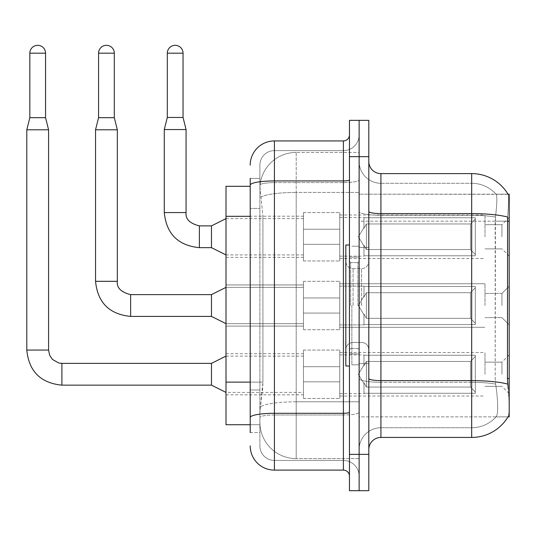 <?xml version="1.0" encoding="UTF-8"?>
<svg xmlns="http://www.w3.org/2000/svg" width="536" height="536" viewBox="0 0 536 536"><rect width="100%" height="100%" fill="white"/><g stroke="black" fill="none" stroke-linecap="round" stroke-linejoin="round"><path stroke-width="0.4" stroke-dasharray="2.68 2.01" d="M509.2 236.778L509.2 256.141L509.2 236.778M501.937 236.778L501.937 224.671L501.937 236.778M509.2 305.52L509.2 286.15L509.2 305.52M501.937 305.52L501.937 293.413L501.937 305.52M509.2 374.262L509.2 354.892L509.2 374.262M501.937 374.262L501.937 362.155L501.937 374.262M303.463 236.778L303.463 212.571L303.463 236.778M226.004 236.778L226.004 216.202L226.004 236.778M303.463 305.52L303.463 281.313L303.463 305.52M226.004 305.52L226.004 284.944L226.004 305.52M303.463 374.262L303.463 350.055L303.463 374.262M226.004 374.262L226.004 353.686L226.004 374.262M339.764 236.778L339.764 212.571L339.764 236.778M339.764 305.52L339.764 281.313L339.764 305.52M339.764 374.262L339.764 350.055L339.764 374.262M484.993 236.778L484.993 214.99L484.993 236.778M484.993 305.52L484.993 283.732L484.993 305.52M484.993 374.262L484.993 352.474L484.993 374.262M250.212 382.114L262.921 382.114L262.687 388.419L260.04 410.201L262.921 382.114L262.921 216.31L262.921 382.114L226.004 382.114L226.004 424.726L259.973 424.726L259.893 422.308A36.307 36.307 0 0 0 296.2 458.615L359.133 458.615L359.133 401.799L359.133 458.615L296.2 458.615L296.2 401.799L296.2 458.615A36.307 36.307 0 0 1 259.893 422.308L259.893 414.918L259.973 424.726L250.212 424.726M260.04 410.201L259.893 414.918L260.04 410.201M508.101 194.327A42.357 42.357 0 0 0 508.007 194.173L496.041 194.173L508.007 194.173A42.357 42.357 0 0 1 508.101 194.327C508.825 196.297 508.664 203.874 507.619 217.067C508.664 203.901 508.825 196.323 508.101 194.327L359.133 194.173L509.2 194.173L509.2 416.861L359.133 416.861L359.133 378.51L359.133 416.861L508.007 416.861L496.041 416.861L496.356 416.499L496.041 416.861L508.007 416.861A42.357 42.357 0 0 0 508.222 416.499L508.007 416.861M509.2 221.18L359.133 221.18L359.133 378.51L359.133 194.173L359.133 221.18L507.445 221.18L507.445 378.51L508.222 389.022C509.441 404.164 509.441 413.323 508.222 416.499C509.441 413.343 509.441 404.184 508.222 389.022M359.133 152.425L359.133 401.799L359.133 152.425L296.2 152.425L359.133 152.425M259.94 186.809L262.921 216.31L259.94 186.809A36.307 36.307 0 0 1 296.2 152.425A36.307 36.307 0 0 0 259.94 186.809A36.307 36.307 0 0 1 296.2 152.425L296.2 192.424L359.133 192.424L296.2 192.424L296.2 152.425M250.212 186.307L226.004 186.307L226.004 382.114M368.815 305.52L368.815 247.424L368.815 305.52M359.133 305.52L359.133 364.822L359.133 305.52M351.871 305.52L351.871 364.822L351.871 305.52M380.915 173.604L471.68 173.604L471.68 427.748A32.676 32.676 0 0 0 496.356 416.499C498.138 413.336 498.138 404.184 496.356 389.022L495.646 384.118L496.356 389.022C498.138 404.164 498.138 413.323 496.356 416.499A32.676 32.676 0 0 1 471.68 427.748L380.915 427.748L380.915 173.604A12.1 12.1 0 0 1 368.815 161.497L368.815 211.506L368.815 161.497M359.133 389.022L359.133 211.506L359.133 389.022M368.815 449.537L368.815 211.506L368.815 449.537A12.1 12.1 0 0 1 380.915 437.436L380.915 389.022L380.915 427.748L471.68 427.748L471.68 183.285A32.676 32.676 0 0 1 496.175 194.327A32.676 32.676 0 0 0 471.68 183.285L380.915 183.285A21.782 21.782 0 0 1 359.133 161.497L359.133 211.506L359.133 161.497A21.782 21.782 0 0 0 380.915 183.285L380.915 382.295A21.782 3.786 0 0 1 359.133 378.517A21.782 3.786 0 0 0 380.915 382.295L380.915 183.285A21.782 21.782 0 0 1 359.133 161.497M359.133 156.659L359.133 120.352L368.815 120.352L368.815 156.659L359.133 156.659L359.133 120.352L349.452 120.352L349.452 156.659L359.133 156.659L359.133 454.374L359.133 156.659M349.452 156.659L349.452 490.681L359.133 490.681L359.133 454.374L359.133 490.681L368.815 490.681L368.815 156.659M368.815 211.506A12.1 2.104 0 0 0 380.915 213.603L471.68 213.603A42.357 7.357 180 0 1 507.619 217.067L507.445 221.18L495.19 221.18L495.452 217.067C497.013 203.915 497.254 196.337 496.175 194.327C497.254 196.31 497.013 203.888 495.452 217.067L495.19 378.51L495.19 221.18L507.445 221.18M495.646 384.118L495.19 378.51L495.646 384.118A32.676 5.675 180 0 0 471.68 382.295A32.676 5.675 180 0 1 495.646 384.118M380.915 183.285L471.68 183.285A32.676 32.676 0 0 1 496.175 194.327A32.676 32.676 0 0 0 471.68 183.285L471.68 215.284A32.676 5.675 180 0 1 495.452 217.067A32.676 5.675 180 0 0 471.68 215.284L471.68 437.436L380.915 437.436M359.133 449.537A21.782 21.782 0 0 1 380.915 427.748A21.782 21.782 0 0 0 359.133 449.537A21.782 21.782 0 0 1 380.915 427.748M250.212 432.592L259.893 432.592L259.893 178.441L259.893 432.592L250.212 432.592L250.212 389.98L250.212 417.497A24.207 4.201 180 0 1 274.412 413.296L343.395 413.296L343.395 470.112A6.05 6.05 0 0 1 349.452 476.162L349.452 134.871L349.452 476.162M250.212 445.905A24.207 24.207 0 0 0 274.412 470.112L274.412 460.431A14.526 14.526 0 0 1 259.893 445.905L259.893 185.134L259.893 445.905A14.526 14.526 0 0 0 274.412 460.431L343.395 460.431L343.395 421.698L343.395 460.431L274.412 460.431L274.412 414.978L343.395 414.978L343.395 421.698L343.395 414.978A15.732 2.734 0 0 0 359.133 412.244L359.133 179.875L359.133 412.244A15.732 2.734 0 0 1 343.395 414.978L343.395 182.609L343.395 414.978L274.412 414.978L274.412 150.609L343.395 150.609A15.732 15.732 0 0 0 359.133 134.871L359.133 179.875L359.133 134.871A15.732 15.732 0 0 1 343.395 150.609L343.395 182.609L343.395 150.609A15.732 15.732 0 0 0 359.133 134.871M349.452 305.52L349.452 245.006L349.452 305.52M259.893 165.128A14.526 14.526 0 0 1 274.412 150.609A14.526 14.526 0 0 0 259.893 165.128L259.893 185.134L259.893 165.128A14.526 14.526 0 0 1 274.412 150.609L274.412 140.928A24.207 24.207 0 0 0 250.212 165.128A24.207 24.207 0 0 1 274.412 140.928L343.395 140.928A6.05 6.05 0 0 0 349.452 134.871A6.05 6.05 0 0 1 343.395 140.928L343.395 413.296A6.05 1.052 -0 0 0 349.452 412.244M274.412 470.112L343.395 470.112M250.212 208.444L250.212 389.98L250.212 185.134L250.212 208.444L259.893 208.444L250.212 208.444M250.212 178.441L259.893 178.441L250.212 178.441L250.212 417.497M274.412 150.609L343.395 150.609M359.133 476.162A15.732 15.732 0 0 0 343.395 460.431A15.732 15.732 0 0 1 359.133 476.162A15.732 15.732 0 0 0 343.395 460.431M45.56 117.686L45.56 53.185L45.56 117.686L45.56 53.185L45.56 117.686L45.56 53.185L45.56 117.686L45.56 53.185L45.56 117.686L45.56 53.185L45.56 117.686L45.56 53.185L45.56 117.686L45.56 53.185L45.56 117.686L45.56 53.185L29.828 53.185L45.56 53.185A7.866 7.866 0 0 0 37.694 45.319A7.866 7.866 0 0 0 29.828 53.185A7.866 7.866 0 0 1 37.694 45.319A7.866 7.866 0 0 1 45.56 53.185A7.866 7.866 0 0 0 37.694 45.319A7.866 7.866 0 0 0 29.828 53.185A7.866 7.866 0 0 1 37.694 45.319A7.866 7.866 0 0 1 45.56 53.185A7.866 7.866 0 0 0 37.694 45.319A7.866 7.866 0 0 0 29.828 53.185A7.866 7.866 0 0 1 37.694 45.319A7.866 7.866 0 0 1 45.56 53.185A7.866 7.866 0 0 0 37.694 45.319A7.866 7.866 0 0 0 29.828 53.185A7.866 7.866 0 0 1 37.694 45.319A7.866 7.866 0 0 1 45.56 53.185A7.866 7.866 0 0 0 37.694 45.319A7.866 7.866 0 0 0 29.828 53.185A7.866 7.866 0 0 1 37.694 45.319A7.866 7.866 0 0 1 45.56 53.185A7.866 7.866 0 0 0 37.694 45.319A7.866 7.866 0 0 0 29.828 53.185A7.866 7.866 0 0 1 37.694 45.319A7.866 7.866 0 0 1 45.56 53.185A7.866 7.866 0 0 0 37.694 45.319A7.866 7.866 0 0 0 29.828 53.185A7.866 7.866 0 0 1 37.694 45.319A7.866 7.866 0 0 1 45.56 53.185A7.866 7.866 0 0 0 37.694 45.319A7.866 7.866 0 0 0 29.828 53.185A7.866 7.866 0 0 1 37.694 45.319A7.866 7.866 0 0 1 45.56 53.185L45.56 117.686L29.828 117.686L45.56 117.686L29.828 117.686L45.56 117.686L29.828 117.686L45.56 117.686L29.828 117.686L45.56 117.686L29.828 117.686L45.56 117.686L29.828 117.686L45.56 117.686L29.828 117.686L45.56 117.686L29.828 117.686L45.56 117.686L29.828 117.686L45.56 117.686L29.828 117.686L45.56 117.686L29.828 117.686L45.56 117.686L29.828 117.686L45.56 117.686L29.828 117.686L45.56 117.686L29.828 117.686L45.56 117.686L29.828 117.686L45.56 117.686L29.828 117.686L37.694 117.686L29.828 117.686L26.8 129.792L48.582 129.792L26.8 129.792L48.582 129.792L26.8 129.792L48.582 129.792L26.8 129.792L48.582 129.792L26.8 129.792L48.582 129.792L26.8 129.792L48.582 129.792L26.8 129.792L48.582 129.792L26.8 129.792L48.582 129.792L26.8 129.792L48.582 129.792L26.8 129.792L48.582 129.792L26.8 129.792L48.582 129.792L26.8 129.792L48.582 129.792L26.8 129.792L48.582 129.792L26.8 129.792L48.582 129.792L26.8 129.792L48.582 129.792L26.8 129.792L48.582 129.792L26.8 129.792L26.8 350.055L26.8 129.792L26.8 350.055L26.8 129.792L26.8 350.055L26.8 129.792L26.8 350.055L26.8 129.792L26.8 350.055L26.8 129.792L26.8 350.055L26.8 129.792L26.8 350.055L26.8 129.792L26.8 350.055L26.8 129.792L48.582 129.792L48.582 350.055L48.582 129.792L48.582 350.055L48.582 129.792L48.582 350.055L48.582 129.792L48.582 350.055L48.582 129.792L48.582 350.055L48.582 129.792L48.582 350.055L48.582 129.792L48.582 350.055L48.582 129.792L48.582 350.055L48.582 129.792L45.56 117.686L48.582 129.792M475.311 374.262L475.311 393.277L363.971 393.277L475.311 393.277L475.311 392.044L470.474 387.066L470.474 374.262L470.474 387.066L475.311 392.044L475.311 393.277L363.971 393.277L363.971 393.625L363.971 382.805L366.39 387.066L470.474 387.066L366.39 387.066L366.39 361.452L363.971 365.713L366.39 361.452L470.474 361.452L366.39 361.452L363.971 365.713L363.971 355.241L475.311 355.241L475.311 393.277L475.311 356.474L470.474 361.452L475.311 356.474L475.311 392.044L470.474 387.066L470.474 361.452L470.474 387.066L475.311 392.044L475.311 393.277L363.971 393.277L475.311 393.277L475.311 356.474L470.474 361.452L366.39 361.452L470.474 361.452L475.311 356.474L475.311 393.277L363.971 393.277L363.971 393.625L363.971 382.805L363.971 393.277L475.311 393.277L475.311 392.044L470.474 387.066L366.39 387.066L363.971 382.805L363.971 383.542L363.971 382.805L366.39 387.066L366.39 361.452L363.971 365.713L366.39 361.452L470.474 361.452L470.474 374.262L470.474 361.452L366.39 361.452L363.971 365.713L363.971 354.892L363.971 365.713L366.39 361.452L470.474 361.452L475.311 356.474L470.474 361.452L470.474 387.066L470.474 361.452L366.39 361.452L363.971 365.713L363.971 355.241L475.311 355.241L475.311 393.277L363.971 393.277L363.971 393.625L363.971 382.805L363.971 393.277L475.311 393.277L475.311 392.044L475.311 393.277L363.971 393.277L363.971 393.625L363.971 382.805L363.971 383.542L363.971 382.805L366.39 387.066L470.474 387.066L475.311 392.044L475.311 356.474L470.474 361.452L475.311 356.474L475.311 392.044L470.474 387.066L366.39 387.066L366.39 361.452L470.474 361.452L470.474 387.066L470.474 361.452L366.39 361.452L363.971 365.713L366.39 361.452L470.474 361.452L475.311 356.474L470.474 361.452L470.474 387.066L475.311 392.044L475.311 393.277L475.311 356.474L475.311 393.277L363.971 393.277L475.311 393.277L475.311 392.044L470.474 387.066L366.39 387.066L363.971 382.805L363.971 393.625L363.971 382.805L363.971 383.542L363.971 382.805L366.39 387.066L366.39 361.452L363.971 365.713L363.971 354.892L363.971 365.713L366.39 361.452L470.474 361.452L366.39 361.452L363.971 365.713L363.971 355.241L475.311 355.241L475.311 393.277L363.971 393.277L475.311 393.277L475.311 392.044L475.311 393.277L363.971 393.277L363.971 393.625L363.971 382.805L363.971 393.277L475.311 393.277L475.311 356.474L470.474 361.452L475.311 356.474L475.311 392.044L470.474 387.066L470.474 361.452L470.474 387.066L475.311 392.044L475.311 393.277L363.971 393.277L363.971 393.625L363.971 382.805L363.971 383.542L363.971 382.805L366.39 387.066L470.474 387.066L366.39 387.066L366.39 361.452L470.474 361.452L366.39 361.452L363.971 365.713L366.39 361.452L470.474 361.452L475.311 356.474L470.474 361.452L470.474 374.262L470.474 361.452L366.39 361.452L363.971 365.713L363.971 354.892L363.971 365.713L366.39 361.452L470.474 361.452L475.311 356.474L475.311 393.277L475.311 356.474L470.474 361.452L470.474 387.066L470.474 361.452L366.39 361.452L363.971 365.713L363.971 355.241L475.311 355.241L363.971 355.241L363.971 354.892L363.971 365.713L366.39 361.452L470.474 361.452L475.311 356.474L475.311 393.277L363.971 393.277L475.311 393.277L475.311 392.044L470.474 387.066L475.311 392.044L475.311 393.277L363.971 393.277L363.971 393.625L363.971 382.805L363.971 393.277L475.311 393.277L475.311 356.474L470.474 361.452L470.474 387.066L366.39 387.066L363.971 382.805L363.971 383.542L363.971 382.805L366.39 387.066L366.39 361.452L363.971 365.713L363.971 355.241L475.311 355.241L475.311 392.044L470.474 387.066L470.474 361.452L366.39 361.452L470.474 361.452L475.311 356.474L470.474 361.452L470.474 387.066L475.311 392.044L475.311 393.277L363.971 393.277L363.971 393.625L363.971 382.805L363.971 393.277L475.311 393.277L475.311 356.474L475.311 393.277L363.971 393.277L363.971 393.625L363.971 382.805L363.971 383.542L363.971 382.805L366.39 387.066L470.474 387.066L366.39 387.066L366.39 361.452L363.971 365.713L366.39 361.452L470.474 361.452L366.39 361.452L363.971 365.713L363.971 354.892L363.971 365.713L366.39 361.452L470.474 361.452L475.311 356.474L470.474 361.452L470.474 374.262L470.474 361.452L366.39 361.452L363.971 365.713L363.971 355.241L475.311 355.241L475.311 393.277L475.311 392.044L470.474 387.066L470.474 374.262L470.474 387.066L475.311 392.044L475.311 393.277L363.971 393.277L475.311 393.277L475.311 356.474L475.311 392.044L470.474 387.066L366.39 387.066L363.971 382.805L363.971 393.625L363.971 382.805L363.971 383.542L363.971 382.805L366.39 387.066L366.39 361.452L470.474 361.452L475.311 356.474L470.474 361.452L470.474 374.262L470.474 361.452L366.39 361.452L363.971 365.713L366.39 361.452L470.474 361.452L475.311 356.474L475.311 393.277L363.971 393.277L475.311 393.277L475.311 392.044L475.311 393.277L363.971 393.277L363.971 393.625L363.971 382.805L363.971 393.277L475.311 393.277L475.311 356.474L470.474 361.452L470.474 387.066L470.474 361.452L366.39 361.452L363.971 365.713L363.971 354.892L363.971 365.713L366.39 361.452L470.474 361.452L475.311 356.474L475.311 393.277L475.311 374.262L475.311 392.044L470.474 387.066L475.311 392.044L475.311 393.277L475.311 356.474L470.474 361.452L470.474 387.066L366.39 387.066L470.474 387.066L470.474 361.452L366.39 361.452L366.39 374.262L366.39 361.452L366.39 374.262L366.39 361.452L366.39 374.262L366.39 361.452L366.39 374.262L366.39 361.452L366.39 374.262L366.39 361.452L366.39 374.262L366.39 361.452L366.39 374.262L366.39 361.452L366.39 374.262L366.39 361.452L366.39 374.262L366.39 361.452L363.971 365.713L363.971 355.241L475.311 355.241L475.311 393.277L475.311 374.262L475.311 392.044L470.474 387.066L475.311 392.044L475.311 393.277L475.311 356.474L470.474 361.452L475.311 356.474L475.311 393.277L475.311 374.262L475.311 392.044L470.474 387.066L366.39 387.066L366.39 361.452L363.971 365.713L363.971 354.892L363.971 365.713L363.971 355.241L475.311 355.241L475.311 393.277L475.311 356.474L470.474 361.452L470.474 387.066L470.474 361.452L366.39 361.452L366.39 374.262L366.39 361.452L363.971 365.713L363.971 354.892L363.971 365.713L366.39 361.452L366.39 374.262L366.39 361.452L366.39 374.262L366.39 361.452L363.971 365.713L363.971 355.241L475.311 355.241L363.971 355.241L363.971 354.892L363.971 365.713L363.971 355.241L475.311 355.241L475.311 393.277L475.311 374.262L475.311 392.044L470.474 387.066L475.311 392.044L475.311 393.277L475.311 374.262L475.311 393.277L363.971 393.277L363.971 393.625L363.971 382.805L363.971 383.542L363.971 382.805L366.39 387.066L363.971 382.805L363.971 393.625L363.971 382.805L363.971 383.542L363.971 382.805L366.39 387.066L366.39 361.452L470.474 361.452L475.311 356.474L470.474 361.452L470.474 387.066L366.39 387.066L470.474 387.066L470.474 361.452L475.311 356.474L475.311 392.044L475.311 355.241L475.311 393.277L363.971 393.277L363.971 393.625L363.971 382.805L363.971 393.277L475.311 393.277L475.311 374.262L475.311 392.044L470.474 387.066L475.311 392.044L475.311 393.277L475.311 355.241L475.311 392.044L470.474 387.066L366.39 387.066L366.39 374.262L366.39 387.066L363.971 382.805L363.971 383.542L363.971 382.805L366.39 387.066L470.474 387.066L470.474 374.262L470.474 387.066L475.311 392.044L475.311 355.241L363.971 355.241L363.971 354.892L363.971 365.713L363.971 355.241L475.311 355.241L475.311 393.277L363.971 393.277L363.971 393.625L363.971 382.805L363.971 393.625L363.971 382.805L363.971 383.542L363.971 382.805L366.39 387.066L366.39 374.262L366.39 387.066L363.971 382.805L363.971 393.277L363.971 382.805L363.971 383.542L363.971 382.805L366.39 387.066L470.474 387.066L366.39 387.066L366.39 374.262L366.39 387.066L363.971 382.805L363.971 383.542L363.971 382.805L366.39 387.066L470.474 387.066L470.474 361.452L470.474 387.066L475.311 392.044L470.474 387.066L366.39 387.066L366.39 374.262L366.39 387.066L363.971 382.805L363.971 393.277L363.971 382.805L363.971 383.542L363.971 382.805L366.39 387.066L470.474 387.066L470.474 361.452L470.474 387.066L475.311 392.044L475.311 355.241L475.311 374.262L475.311 355.241L363.971 355.241L363.971 354.892L363.971 355.241L475.311 355.241L475.311 374.262L475.311 355.241L363.971 355.241L363.971 365.713L363.971 355.241L475.311 355.241L475.311 374.262L475.311 355.241L363.971 355.241L363.971 354.892L363.971 355.241L475.311 355.241L475.311 374.262L475.311 355.241L363.971 355.241L363.971 365.713L363.971 355.241L475.311 355.241L475.311 374.262L475.311 355.241L363.971 355.241L363.971 354.892L363.971 355.241L475.311 355.241L475.311 374.262L475.311 355.241L363.971 355.241L363.971 365.713L363.971 355.241L475.311 355.241L475.311 374.262L475.311 355.241L363.971 355.241L363.971 354.892L363.971 355.241L475.311 355.241L475.311 374.262L475.311 355.241L475.311 374.262L475.311 355.241L363.971 355.241L475.311 355.241L475.311 374.262L475.311 355.241L475.311 374.262L475.311 355.241L363.971 355.241L475.311 355.241L475.311 374.262L475.311 355.241L475.311 374.262L475.311 355.241L363.971 355.241L475.311 355.241L475.311 374.262M26.8 350.055L48.582 350.055L26.8 350.055L48.582 350.055L26.8 350.055L48.582 350.055L26.8 350.055L48.582 350.055L26.8 350.055L48.582 350.055L26.8 350.055L48.582 350.055L26.8 350.055L48.582 350.055L26.8 350.055L48.582 350.055L26.8 350.055L48.582 350.055L26.8 350.055L48.582 350.055L26.8 350.055L48.582 350.055L26.8 350.055L48.582 350.055L26.8 350.055L48.582 350.055L26.8 350.055L48.582 350.055L26.8 350.055L48.582 350.055L26.8 350.055L48.582 350.055L49.64 355.247L52.481 359.468L58.779 362.999L61.895 363.368L61.895 385.15L61.895 363.368L61.895 385.15L61.895 363.368L61.895 385.15L61.895 363.368L61.895 385.15L61.895 363.368L61.895 385.15L61.895 363.368L61.895 385.15L61.895 363.368L61.895 385.15L61.895 363.368L61.895 385.15L61.895 363.368L61.895 385.15L61.895 363.368L61.895 385.15L61.895 363.368L61.895 385.15L61.895 363.368L61.895 385.15L61.895 363.368L61.895 385.15L61.895 363.368L61.895 385.15L61.895 363.368L61.895 385.15L61.895 363.368L61.895 385.15L61.895 363.368L211.479 363.368L226.004 356.105L211.479 363.368L211.479 385.15L211.479 363.368L211.479 385.15L211.479 363.368L211.479 385.15L211.479 363.368L211.479 385.15L211.479 363.368L211.479 385.15L211.479 363.368L211.479 385.15L211.479 363.368L211.479 385.15L211.479 363.368L211.479 385.15L211.479 363.368L211.479 385.15L211.479 363.368L211.479 385.15L211.479 363.368L211.479 385.15L211.479 363.368L211.479 385.15L211.479 363.368L211.479 385.15L211.479 363.368L211.479 385.15L211.479 363.368L211.479 385.15L211.479 363.368L211.479 385.15L211.479 363.368L211.479 385.15L226.004 392.412L303.463 392.412M45.56 53.185L29.828 53.185L29.828 117.686L26.8 129.792M339.764 381.82L339.764 350.055L339.764 398.462L339.764 381.82L303.463 381.82L339.764 381.82L339.764 366.698L303.463 366.698L303.463 350.055L303.463 366.698L339.764 366.698L339.764 398.462L339.764 381.82L303.463 381.82L303.463 398.462L303.463 381.82L339.764 381.82L339.764 366.698L303.463 366.698L303.463 398.462L303.463 381.82L339.764 381.82L339.764 398.462L339.764 381.82L303.463 381.82L303.463 398.462L303.463 381.82L339.764 381.82L339.764 350.055L339.764 398.462L339.764 381.82L303.463 381.82L303.463 398.462L303.463 381.82L339.764 381.82L339.764 366.698L303.463 366.698L303.463 398.462L303.463 381.82L339.764 381.82L339.764 398.462L339.764 381.82L303.463 381.82L303.463 398.462L303.463 381.82L339.764 381.82L339.764 350.055L339.764 398.462L339.764 381.82L303.463 381.82L303.463 398.462L303.463 381.82L339.764 381.82L339.764 366.698L303.463 366.698L303.463 350.055L303.463 366.698L339.764 366.698L339.764 398.462L339.764 381.82L303.463 381.82L303.463 398.462L303.463 381.82L339.764 381.82L339.764 366.698L303.463 366.698L303.463 398.462L303.463 381.82L339.764 381.82L339.764 398.462L339.764 381.82L303.463 381.82L303.463 398.462L303.463 381.82L339.764 381.82L339.764 350.055L339.764 398.462L339.764 381.82L303.463 381.82L303.463 398.462L303.463 381.82L339.764 381.82L339.764 366.698L303.463 366.698L303.463 398.462L303.463 381.82L339.764 381.82L339.764 398.462L339.764 381.82L303.463 381.82L303.463 398.462L303.463 381.82L339.764 381.82L339.764 350.055L339.764 398.462L339.764 381.82L303.463 381.82L303.463 398.462L303.463 381.82L339.764 381.82L339.764 366.698L303.463 366.698L303.463 350.055L303.463 366.698L339.764 366.698L339.764 398.462L339.764 381.82L303.463 381.82L303.463 398.462L303.463 381.82L339.764 381.82L339.764 366.698L303.463 366.698L303.463 398.462L303.463 381.82L339.764 381.82L339.764 398.462L339.764 381.82L303.463 381.82L303.463 398.462L303.463 350.055L303.463 366.698L339.764 366.698L339.764 350.055L339.764 381.82L339.764 366.698L303.463 366.698L303.463 350.055L303.463 366.698L339.764 366.698L339.764 350.055L339.764 398.462L339.764 381.82L303.463 381.82L303.463 350.055L303.463 366.698L339.764 366.698L303.463 366.698L303.463 381.82L303.463 350.055L303.463 366.698L339.764 366.698L339.764 350.055L339.764 381.82L339.764 366.698L303.463 366.698L303.463 350.055L303.463 366.698L339.764 366.698L339.764 350.055L339.764 398.462L339.764 381.82L303.463 381.82L303.463 350.055L303.463 366.698L339.764 366.698L303.463 366.698L303.463 381.82L303.463 350.055L303.463 366.698L339.764 366.698L339.764 350.055L339.764 381.82L339.764 366.698L303.463 366.698L303.463 350.055L303.463 366.698L339.764 366.698L339.764 350.055L339.764 398.462L339.764 381.82L303.463 381.82L303.463 350.055L303.463 366.698L339.764 366.698L303.463 366.698L303.463 381.82L303.463 350.055L303.463 366.698L339.764 366.698L339.764 350.055L339.764 381.82L339.764 366.698L303.463 366.698L303.463 350.055L303.463 366.698L339.764 366.698L339.764 350.055L339.764 398.462L339.764 381.82L303.463 381.82L303.463 350.055L303.463 366.698L339.764 366.698L303.463 366.698L303.463 381.82L303.463 350.055L303.463 366.698L339.764 366.698L339.764 350.055L339.764 381.82M114.302 53.185L114.302 117.686L114.302 53.185L114.302 117.686L114.302 53.185L114.302 117.686L114.302 53.185L114.302 117.686L114.302 53.185L114.302 117.686L114.302 53.185L114.302 117.686L114.302 53.185L114.302 117.686L114.302 53.185L98.564 53.185A7.866 7.866 0 0 1 106.436 45.319A7.866 7.866 0 0 1 114.302 53.185A7.866 7.866 0 0 0 106.436 45.319A7.866 7.866 0 0 0 98.564 53.185A7.866 7.866 0 0 1 106.436 45.319A7.866 7.866 0 0 1 114.302 53.185A7.866 7.866 0 0 0 106.436 45.319A7.866 7.866 0 0 0 98.564 53.185A7.866 7.866 0 0 1 106.436 45.319A7.866 7.866 0 0 1 114.302 53.185A7.866 7.866 0 0 0 106.436 45.319A7.866 7.866 0 0 0 98.564 53.185A7.866 7.866 0 0 1 106.436 45.319A7.866 7.866 0 0 1 114.302 53.185A7.866 7.866 0 0 0 106.436 45.319A7.866 7.866 0 0 0 98.564 53.185A7.866 7.866 0 0 1 106.436 45.319A7.866 7.866 0 0 1 114.302 53.185A7.866 7.866 0 0 0 106.436 45.319A7.866 7.866 0 0 0 98.564 53.185A7.866 7.866 0 0 1 106.436 45.319A7.866 7.866 0 0 1 114.302 53.185A7.866 7.866 0 0 0 106.436 45.319A7.866 7.866 0 0 0 98.564 53.185A7.866 7.866 0 0 1 106.436 45.319A7.866 7.866 0 0 1 114.302 53.185A7.866 7.866 0 0 0 106.436 45.319A7.866 7.866 0 0 0 98.564 53.185A7.866 7.866 0 0 1 106.436 45.319A7.866 7.866 0 0 1 114.302 53.185L114.302 117.686L98.564 117.686L114.302 117.686L98.564 117.686L114.302 117.686L98.564 117.686L114.302 117.686L98.564 117.686L114.302 117.686L98.564 117.686L114.302 117.686L98.564 117.686L114.302 117.686L98.564 117.686L114.302 117.686L98.564 117.686L114.302 117.686L98.564 117.686L114.302 117.686L98.564 117.686L114.302 117.686L98.564 117.686L114.302 117.686L98.564 117.686L114.302 117.686L98.564 117.686L114.302 117.686L98.564 117.686L114.302 117.686L98.564 117.686L106.436 117.686L98.564 117.686L95.542 129.792L117.324 129.792L95.542 129.792L117.324 129.792L95.542 129.792L117.324 129.792L95.542 129.792L117.324 129.792L95.542 129.792L117.324 129.792L95.542 129.792L117.324 129.792L95.542 129.792L117.324 129.792L95.542 129.792L117.324 129.792L95.542 129.792L117.324 129.792L95.542 129.792L117.324 129.792L95.542 129.792L117.324 129.792L95.542 129.792L117.324 129.792L95.542 129.792L117.324 129.792L95.542 129.792L117.324 129.792L95.542 129.792L117.324 129.792L95.542 129.792L95.542 281.313L95.542 129.792L95.542 281.313L95.542 129.792L95.542 281.313L95.542 129.792L95.542 281.313L95.542 129.792L95.542 281.313L95.542 129.792L95.542 281.313L95.542 129.792L95.542 281.313L95.542 129.792L95.542 281.313L117.324 281.313L117.324 129.792L95.542 129.792L98.564 117.686L95.542 129.792M475.311 305.52L475.311 324.535L363.971 324.535L475.311 324.535L475.311 323.302L470.474 318.324L470.474 305.52L470.474 318.324L475.311 323.302L475.311 324.535L363.971 324.535L363.971 324.883L363.971 314.062L366.39 318.324L470.474 318.324L366.39 318.324L366.39 292.71L363.971 296.971L366.39 292.71L470.474 292.71L366.39 292.71L363.971 296.971L363.971 286.499L475.311 286.499L475.311 324.535L475.311 287.731L470.474 292.71L475.311 287.731L475.311 323.302L470.474 318.324L470.474 292.71L470.474 318.324L475.311 323.302L475.311 324.535L363.971 324.535L475.311 324.535L475.311 287.731L470.474 292.71L366.39 292.71L470.474 292.71L475.311 287.731L475.311 324.535L363.971 324.535L363.971 324.883L363.971 314.062L363.971 324.535L475.311 324.535L475.311 323.302L470.474 318.324L366.39 318.324L363.971 314.062L363.971 314.8L363.971 314.062L366.39 318.324L366.39 292.71L363.971 296.971L366.39 292.71L470.474 292.71L470.474 305.52L470.474 292.71L366.39 292.71L363.971 296.971L363.971 286.15L363.971 296.971L366.39 292.71L470.474 292.71L475.311 287.731L470.474 292.71L470.474 318.324L470.474 292.71L366.39 292.71L363.971 296.971L363.971 286.499L475.311 286.499L475.311 324.535L363.971 324.535L363.971 324.883L363.971 314.062L363.971 324.535L475.311 324.535L475.311 323.302L475.311 324.535L363.971 324.535L363.971 324.883L363.971 314.062L363.971 314.8L363.971 314.062L366.39 318.324L470.474 318.324L475.311 323.302L475.311 287.731L470.474 292.71L475.311 287.731L475.311 323.302L470.474 318.324L366.39 318.324L366.39 292.71L470.474 292.71L470.474 318.324L470.474 292.71L366.39 292.71L363.971 296.971L366.39 292.71L470.474 292.71L475.311 287.731L470.474 292.71L470.474 318.324L475.311 323.302L475.311 324.535L475.311 287.731L475.311 324.535L363.971 324.535L475.311 324.535L475.311 323.302L470.474 318.324L366.39 318.324L363.971 314.062L363.971 324.883L363.971 314.062L363.971 314.8L363.971 314.062L366.39 318.324L366.39 292.71L363.971 296.971L363.971 286.15L363.971 296.971L366.39 292.71L470.474 292.71L366.39 292.71L363.971 296.971L363.971 286.499L475.311 286.499L475.311 324.535L363.971 324.535L475.311 324.535L475.311 323.302L475.311 324.535L363.971 324.535L363.971 324.883L363.971 314.062L363.971 324.535L475.311 324.535L475.311 287.731L470.474 292.71L475.311 287.731L475.311 323.302L470.474 318.324L470.474 292.71L470.474 318.324L475.311 323.302L475.311 324.535L363.971 324.535L363.971 324.883L363.971 314.062L363.971 314.8L363.971 314.062L366.39 318.324L470.474 318.324L366.39 318.324L366.39 292.71L470.474 292.71L366.39 292.71L363.971 296.971L366.39 292.71L470.474 292.71L475.311 287.731L470.474 292.71L470.474 305.52L470.474 292.71L366.39 292.71L363.971 296.971L363.971 286.15L363.971 296.971L366.39 292.71L470.474 292.71L475.311 287.731L475.311 324.535L475.311 287.731L470.474 292.71L470.474 318.324L470.474 292.71L366.39 292.71L363.971 296.971L363.971 286.499L475.311 286.499L363.971 286.499L363.971 286.15L363.971 296.971L366.39 292.71L470.474 292.71L475.311 287.731L475.311 324.535L363.971 324.535L475.311 324.535L475.311 323.302L470.474 318.324L475.311 323.302L475.311 324.535L363.971 324.535L363.971 324.883L363.971 314.062L363.971 324.535L475.311 324.535L475.311 287.731L470.474 292.71L470.474 318.324L366.39 318.324L363.971 314.062L363.971 314.8L363.971 314.062L366.39 318.324L366.39 292.71L363.971 296.971L363.971 286.499L475.311 286.499L475.311 323.302L470.474 318.324L470.474 292.71L366.39 292.71L470.474 292.71L475.311 287.731L470.474 292.71L470.474 318.324L475.311 323.302L475.311 324.535L363.971 324.535L363.971 324.883L363.971 314.062L363.971 324.535L475.311 324.535L475.311 287.731L475.311 324.535L363.971 324.535L363.971 324.883L363.971 314.062L363.971 314.8L363.971 314.062L366.39 318.324L470.474 318.324L366.39 318.324L366.39 292.71L363.971 296.971L366.39 292.71L470.474 292.71L366.39 292.71L363.971 296.971L363.971 286.15L363.971 296.971L366.39 292.71L470.474 292.71L475.311 287.731L470.474 292.71L470.474 305.52L470.474 292.71L366.39 292.71L363.971 296.971L363.971 286.499L475.311 286.499L475.311 324.535L475.311 323.302L470.474 318.324L470.474 305.52L470.474 318.324L475.311 323.302L475.311 324.535L363.971 324.535L475.311 324.535L475.311 287.731L475.311 323.302L470.474 318.324L366.39 318.324L363.971 314.062L363.971 324.883L363.971 314.062L363.971 314.8L363.971 314.062L366.39 318.324L366.39 292.71L470.474 292.71L475.311 287.731L470.474 292.71L470.474 305.52L470.474 292.71L366.39 292.71L363.971 296.971L366.39 292.71L470.474 292.71L475.311 287.731L475.311 324.535L363.971 324.535L475.311 324.535L475.311 287.731L470.474 292.71L470.474 318.324L470.474 292.71L366.39 292.71L366.39 305.52L366.39 292.71L366.39 305.52L366.39 292.71L366.39 305.52L366.39 292.71L366.39 305.52L366.39 292.71L366.39 305.52L366.39 292.71L366.39 305.52L366.39 292.71L366.39 305.52L366.39 292.71L366.39 305.52L366.39 292.71L363.971 296.971L363.971 286.15L363.971 296.971L363.971 286.499L475.311 286.499L475.311 324.535L475.311 305.52L475.311 323.302L470.474 318.324L475.311 323.302L475.311 324.535L475.311 287.731L470.474 292.71L475.311 287.731L475.311 324.535L475.311 305.52L475.311 323.302L470.474 318.324L366.39 318.324L470.474 318.324L470.474 305.52L470.474 318.324L475.311 323.302L475.311 324.535L475.311 287.731L470.474 292.71L470.474 305.52L470.474 292.71L366.39 292.71L366.39 305.52L366.39 292.71L363.971 296.971L363.971 286.15L363.971 296.971L366.39 292.71L366.39 305.52L366.39 292.71L366.39 305.52L366.39 292.71L363.971 296.971L363.971 286.499L475.311 286.499L475.311 324.535L475.311 305.52L475.311 323.302L470.474 318.324L366.39 318.324L366.39 292.71L363.971 296.971L363.971 286.15L363.971 296.971L363.971 286.499L475.311 286.499L363.971 286.499L363.971 286.15L363.971 296.971L363.971 286.499L475.311 286.499L475.311 324.535L475.311 305.52L475.311 324.535L475.311 305.52L475.311 324.535L363.971 324.535L363.971 324.883L363.971 314.062L363.971 324.883L363.971 314.062L363.971 314.8L363.971 314.062L366.39 318.324L363.971 314.062L363.971 324.535L475.311 324.535L475.311 287.731L470.474 292.71L475.311 287.731L475.311 324.535L475.311 323.302L470.474 318.324L470.474 305.52L470.474 318.324L475.311 323.302L475.311 286.499L475.311 323.302L470.474 318.324L366.39 318.324L366.39 292.71L470.474 292.71L470.474 305.52L470.474 292.71L475.311 287.731L475.311 286.499L475.311 324.535L363.971 324.535L363.971 324.883L363.971 314.062L363.971 314.8L363.971 314.062L366.39 318.324L470.474 318.324L470.474 305.52L470.474 318.324L475.311 323.302L475.311 286.499L363.971 286.499L363.971 286.15L363.971 286.499L475.311 286.499L475.311 324.535L363.971 324.535L363.971 324.883L363.971 314.062L363.971 324.883L363.971 314.062L363.971 314.8L363.971 314.062L366.39 318.324L366.39 305.52L366.39 318.324L363.971 314.062L363.971 324.535L363.971 314.062L363.971 314.8L363.971 314.062L366.39 318.324L470.474 318.324L366.39 318.324L366.39 305.52L366.39 318.324L363.971 314.062L363.971 314.8L363.971 314.062L366.39 318.324L470.474 318.324L470.474 292.71L470.474 318.324L475.311 323.302L470.474 318.324L366.39 318.324L366.39 305.52L366.39 318.324L363.971 314.062L363.971 324.535L363.971 314.062L363.971 314.8L363.971 314.062L366.39 318.324L470.474 318.324L470.474 292.71L470.474 318.324L475.311 323.302L475.311 286.499L475.311 305.52L475.311 286.499L363.971 286.499L363.971 286.15L363.971 296.971L363.971 286.499L475.311 286.499L475.311 305.52L475.311 286.499L363.971 286.499L363.971 286.15L363.971 286.499L475.311 286.499L475.311 305.52L475.311 286.499L363.971 286.499L363.971 296.971L363.971 286.499L475.311 286.499L475.311 305.52L475.311 286.499L363.971 286.499L363.971 286.15L363.971 286.499L475.311 286.499L475.311 305.52L475.311 286.499L363.971 286.499L363.971 296.971L363.971 286.499L475.311 286.499L475.311 305.52L475.311 286.499L363.971 286.499L363.971 286.15L363.971 286.499L475.311 286.499L475.311 305.52L475.311 286.499L475.311 305.52L475.311 286.499L363.971 286.499L475.311 286.499L475.311 305.52L475.311 286.499L475.311 305.52L475.311 286.499L363.971 286.499L475.311 286.499L475.311 305.52L475.311 286.499L475.311 305.52L475.311 286.499L363.971 286.499L475.311 286.499L475.311 305.52M211.479 305.52L211.479 294.626L211.479 316.408L211.479 294.626L211.479 316.408L211.479 294.626L211.479 316.408L211.479 294.626L211.479 316.408L211.479 294.626L211.479 316.408L211.479 294.626L211.479 316.408L211.479 294.626L211.479 316.408L211.479 294.626L211.479 316.408L211.479 294.626L211.479 316.408L211.479 294.626L211.479 316.408L211.479 294.626L211.479 316.408L211.479 294.626L211.479 316.408L211.479 294.626L211.479 316.408L211.479 294.626L211.479 316.408L211.479 294.626L211.479 316.408L226.004 323.67L303.463 323.67L226.004 323.67L303.463 323.67L226.004 323.67L303.463 323.67L226.004 323.67L303.463 323.67L226.004 323.67L303.463 323.67L226.004 323.67L303.463 323.67L226.004 323.67L303.463 323.67L226.004 323.67L303.463 323.67L226.004 323.67L211.479 316.408L130.637 316.408L130.637 294.626L130.637 316.408L130.637 294.626L130.637 316.408L130.637 294.626L130.637 316.408L130.637 294.626L130.637 316.408L130.637 294.626L130.637 316.408L130.637 294.626L130.637 316.408L130.637 294.626L130.637 316.408L130.637 294.626L130.637 316.408L130.637 294.626L130.637 316.408L130.637 294.626L130.637 316.408L130.637 294.626L130.637 316.408L130.637 294.626L130.637 316.408L130.637 294.626L130.637 316.408L130.637 294.626L130.637 316.408L130.637 294.626L130.637 305.52L130.637 294.646L211.479 294.626L211.479 305.52M98.564 53.185L98.564 117.686M339.764 313.078L339.764 281.313L339.764 329.72L339.764 313.078L303.463 313.078L339.764 313.078L339.764 297.962L303.463 297.962L303.463 281.313L303.463 297.962L339.764 297.962L339.764 329.72L339.764 313.078L303.463 313.078L303.463 329.72L303.463 313.078L339.764 313.078L339.764 297.962L303.463 297.962L303.463 329.72L303.463 313.078L339.764 313.078L339.764 329.72L339.764 313.078L303.463 313.078L303.463 329.72L303.463 313.078L339.764 313.078L339.764 281.313L339.764 329.72L339.764 313.078L303.463 313.078L303.463 329.72L303.463 313.078L339.764 313.078L339.764 297.962L303.463 297.962L303.463 329.72L303.463 313.078L339.764 313.078L339.764 329.72L339.764 313.078L303.463 313.078L303.463 329.72L303.463 313.078L339.764 313.078L339.764 281.313L339.764 329.72L339.764 313.078L303.463 313.078L303.463 329.72L303.463 313.078L339.764 313.078L339.764 297.962L303.463 297.962L303.463 281.313L303.463 297.962L339.764 297.962L339.764 329.72L339.764 313.078L303.463 313.078L303.463 329.72L303.463 313.078L339.764 313.078L339.764 297.962L303.463 297.962L303.463 329.72L303.463 313.078L339.764 313.078L339.764 329.72L339.764 313.078L303.463 313.078L303.463 329.72L303.463 313.078L339.764 313.078L339.764 281.313L339.764 329.72L339.764 313.078L303.463 313.078L303.463 329.72L303.463 313.078L339.764 313.078L339.764 297.962L303.463 297.962L303.463 329.72L303.463 313.078L339.764 313.078L339.764 329.72L339.764 313.078L303.463 313.078L303.463 329.72L303.463 313.078L339.764 313.078L339.764 281.313L339.764 329.72L339.764 313.078L303.463 313.078L303.463 329.72L303.463 313.078L339.764 313.078L339.764 297.962L303.463 297.962L303.463 281.313L303.463 297.962L339.764 297.962L339.764 329.72L339.764 313.078L303.463 313.078L303.463 329.72L303.463 313.078L339.764 313.078L339.764 297.962L303.463 297.962L303.463 329.72L303.463 281.313L303.463 297.962L339.764 297.962L339.764 281.313L339.764 329.72L339.764 313.078L303.463 313.078L303.463 281.313L303.463 297.962L339.764 297.962L303.463 297.962L303.463 313.078L303.463 281.313L303.463 297.962L339.764 297.962L339.764 281.313L339.764 313.078L339.764 297.962L303.463 297.962L303.463 281.313L303.463 297.962L339.764 297.962L339.764 281.313L339.764 329.72L339.764 313.078L303.463 313.078L303.463 281.313L303.463 297.962L339.764 297.962L303.463 297.962L303.463 313.078L303.463 281.313L303.463 297.962L339.764 297.962L339.764 281.313L339.764 313.078L339.764 297.962L303.463 297.962L303.463 281.313L303.463 297.962L339.764 297.962L339.764 281.313L339.764 329.72L339.764 313.078L303.463 313.078L303.463 281.313L303.463 297.962L339.764 297.962L303.463 297.962L303.463 313.078L303.463 281.313L303.463 297.962L339.764 297.962L339.764 281.313L339.764 313.078L339.764 297.962L303.463 297.962L303.463 281.313L303.463 297.962L339.764 297.962L339.764 281.313L339.764 329.72L339.764 313.078L303.463 313.078L303.463 281.313L303.463 297.962L339.764 297.962L303.463 297.962L303.463 313.078L303.463 281.313L303.463 297.962L339.764 297.962L339.764 281.313L339.764 313.078M183.044 117.444L183.044 53.185L183.044 117.444L183.044 53.185L183.044 117.444L183.044 53.185L183.044 117.444L183.044 53.185L183.044 117.444L183.044 53.185L183.044 117.444L183.044 53.185L183.044 117.444L183.044 53.185L183.044 117.444L183.044 53.185L167.306 53.185L183.044 53.185A7.866 7.866 0 0 0 175.178 45.319A7.866 7.866 0 0 0 167.306 53.185A7.866 7.866 0 0 1 175.178 45.319A7.866 7.866 0 0 1 183.044 53.185A7.866 7.866 0 0 0 175.178 45.319A7.866 7.866 0 0 0 167.306 53.185A7.866 7.866 0 0 1 175.178 45.319A7.866 7.866 0 0 1 183.044 53.185A7.866 7.866 0 0 0 175.178 45.319A7.866 7.866 0 0 0 167.306 53.185A7.866 7.866 0 0 1 175.178 45.319A7.866 7.866 0 0 1 183.044 53.185A7.866 7.866 0 0 0 175.178 45.319A7.866 7.866 0 0 0 167.306 53.185A7.866 7.866 0 0 1 175.178 45.319A7.866 7.866 0 0 1 183.044 53.185A7.866 7.866 0 0 0 175.178 45.319A7.866 7.866 0 0 0 167.306 53.185A7.866 7.866 0 0 1 175.178 45.319A7.866 7.866 0 0 1 183.044 53.185A7.866 7.866 0 0 0 175.178 45.319A7.866 7.866 0 0 0 167.306 53.185A7.866 7.866 0 0 1 175.178 45.319A7.866 7.866 0 0 1 183.044 53.185A7.866 7.866 0 0 0 175.178 45.319A7.866 7.866 0 0 0 167.306 53.185A7.866 7.866 0 0 1 175.178 45.319A7.866 7.866 0 0 1 183.044 53.185A7.866 7.866 0 0 0 175.178 45.319A7.866 7.866 0 0 0 167.306 53.185A7.866 7.866 0 0 1 175.178 45.319A7.866 7.866 0 0 1 183.044 53.185L183.044 117.444L167.306 117.444L183.044 117.444L167.306 117.444L183.044 117.444L167.306 117.444L183.044 117.444L167.306 117.444L183.044 117.444L167.306 117.444L183.044 117.444L167.306 117.444L183.044 117.444L167.306 117.444L183.044 117.444L167.306 117.444L183.044 117.444L167.306 117.444L183.044 117.444L167.306 117.444L183.044 117.444L167.306 117.444L183.044 117.444L167.306 117.444L183.044 117.444L167.306 117.444L183.044 117.444L167.306 117.444L183.044 117.444L167.306 117.444L183.044 117.444L167.306 117.444L175.178 117.444L167.306 117.444L164.284 129.551L186.066 129.551L164.284 129.551L186.066 129.551L164.284 129.551L186.066 129.551L164.284 129.551L186.066 129.551L164.284 129.551L186.066 129.551L164.284 129.551L186.066 129.551L164.284 129.551L186.066 129.551L164.284 129.551L186.066 129.551L164.284 129.551L186.066 129.551L164.284 129.551L186.066 129.551L164.284 129.551L186.066 129.551L164.284 129.551L186.066 129.551L164.284 129.551L186.066 129.551L164.284 129.551L186.066 129.551L164.284 129.551L186.066 129.551L164.284 129.551L186.066 129.551L164.284 129.551L164.284 212.571L164.284 129.551L164.284 212.571L164.284 129.551L164.284 212.571L164.284 129.551L164.284 212.571L164.284 129.551L164.284 212.571L164.284 129.551L164.284 212.571L164.284 129.551L164.284 212.571L164.284 129.551L164.284 212.571L164.284 129.551L186.066 129.551L186.066 212.571L186.066 129.551L186.066 212.571L186.066 129.551L186.066 212.571L186.066 129.551L186.066 212.571L186.066 129.551L186.066 212.571L186.066 129.551L186.066 212.571L186.066 129.551L186.066 212.571L186.066 129.551L186.066 212.571L186.066 129.551L183.044 117.444L186.066 129.551M475.311 236.778L475.311 255.799L363.971 255.799L475.311 255.799L475.311 254.56L470.474 249.582L470.474 236.778L470.474 249.582L475.311 254.56L475.311 255.799L363.971 255.799L363.971 256.141L363.971 245.321L366.39 249.582L470.474 249.582L366.39 249.582L366.39 223.968L363.971 228.229L366.39 223.968L470.474 223.968L366.39 223.968L363.971 228.229L363.971 217.757L475.311 217.757L475.311 255.799L475.311 218.99L470.474 223.968L475.311 218.99L475.311 254.56L470.474 249.582L470.474 223.968L470.474 249.582L475.311 254.56L475.311 255.799L363.971 255.799L475.311 255.799L475.311 218.99L470.474 223.968L366.39 223.968L470.474 223.968L475.311 218.99L475.311 255.799L363.971 255.799L363.971 256.141L363.971 245.321L363.971 255.799L475.311 255.799L475.311 254.56L470.474 249.582L366.39 249.582L363.971 245.321L363.971 246.058L363.971 245.321L366.39 249.582L366.39 223.968L363.971 228.229L366.39 223.968L470.474 223.968L470.474 236.778L470.474 223.968L366.39 223.968L363.971 228.229L363.971 217.415L363.971 228.229L366.39 223.968L470.474 223.968L475.311 218.99L470.474 223.968L470.474 249.582L470.474 223.968L366.39 223.968L363.971 228.229L363.971 217.757L475.311 217.757L475.311 255.799L363.971 255.799L363.971 256.141L363.971 245.321L363.971 255.799L475.311 255.799L475.311 254.56L475.311 255.799L363.971 255.799L363.971 256.141L363.971 245.321L363.971 246.058L363.971 245.321L366.39 249.582L470.474 249.582L475.311 254.56L475.311 218.99L470.474 223.968L475.311 218.99L475.311 254.56L470.474 249.582L366.39 249.582L366.39 223.968L470.474 223.968L470.474 249.582L470.474 223.968L366.39 223.968L363.971 228.229L366.39 223.968L470.474 223.968L475.311 218.99L470.474 223.968L470.474 249.582L475.311 254.56L475.311 255.799L475.311 218.99L475.311 255.799L363.971 255.799L475.311 255.799L475.311 254.56L470.474 249.582L366.39 249.582L363.971 245.321L363.971 256.141L363.971 245.321L363.971 246.058L363.971 245.321L366.39 249.582L366.39 223.968L363.971 228.229L363.971 217.415L363.971 228.229L366.39 223.968L470.474 223.968L366.39 223.968L363.971 228.229L363.971 217.757L475.311 217.757L475.311 255.799L363.971 255.799L475.311 255.799L475.311 254.56L475.311 255.799L363.971 255.799L363.971 256.141L363.971 245.321L363.971 255.799L475.311 255.799L475.311 218.99L470.474 223.968L475.311 218.99L475.311 254.56L470.474 249.582L470.474 223.968L470.474 249.582L475.311 254.56L475.311 255.799L363.971 255.799L363.971 256.141L363.971 245.321L363.971 246.058L363.971 245.321L366.39 249.582L470.474 249.582L366.39 249.582L366.39 223.968L470.474 223.968L366.39 223.968L363.971 228.229L366.39 223.968L470.474 223.968L475.311 218.99L470.474 223.968L470.474 236.778L470.474 223.968L366.39 223.968L363.971 228.229L363.971 217.415L363.971 228.229L366.39 223.968L470.474 223.968L475.311 218.99L475.311 255.799L475.311 218.99L470.474 223.968L470.474 249.582L470.474 223.968L366.39 223.968L363.971 228.229L363.971 217.757L475.311 217.757L363.971 217.757L363.971 217.415L363.971 228.229L366.39 223.968L470.474 223.968L475.311 218.99L475.311 255.799L363.971 255.799L475.311 255.799L475.311 254.56L470.474 249.582L475.311 254.56L475.311 255.799L363.971 255.799L363.971 256.141L363.971 245.321L363.971 255.799L475.311 255.799L475.311 218.99L470.474 223.968L470.474 249.582L366.39 249.582L363.971 245.321L363.971 246.058L363.971 245.321L366.39 249.582L366.39 223.968L363.971 228.229L363.971 217.757L475.311 217.757L475.311 254.56L470.474 249.582L470.474 223.968L366.39 223.968L470.474 223.968L475.311 218.99L470.474 223.968L470.474 249.582L475.311 254.56L475.311 255.799L363.971 255.799L363.971 256.141L363.971 245.321L363.971 255.799L475.311 255.799L475.311 218.99L475.311 255.799L363.971 255.799L363.971 256.141L363.971 245.321L363.971 246.058L363.971 245.321L366.39 249.582L470.474 249.582L366.39 249.582L366.39 223.968L363.971 228.229L366.39 223.968L470.474 223.968L366.39 223.968L363.971 228.229L363.971 217.415L363.971 228.229L366.39 223.968L470.474 223.968L475.311 218.99L470.474 223.968L470.474 236.778L470.474 223.968L366.39 223.968L363.971 228.229L363.971 217.757L475.311 217.757L475.311 255.799L475.311 254.56L470.474 249.582L470.474 236.778L470.474 249.582L475.311 254.56L475.311 255.799L363.971 255.799L475.311 255.799L475.311 218.99L475.311 254.56L470.474 249.582L366.39 249.582L363.971 245.321L363.971 256.141L363.971 245.321L363.971 246.058L363.971 245.321L366.39 249.582L366.39 223.968L470.474 223.968L475.311 218.99L470.474 223.968L470.474 236.778L470.474 223.968L366.39 223.968L363.971 228.229L366.39 223.968L470.474 223.968L475.311 218.99L475.311 255.799L363.971 255.799L475.311 255.799L475.311 254.56L475.311 255.799L363.971 255.799L363.971 256.141L363.971 245.321L363.971 255.799L475.311 255.799L475.311 218.99L470.474 223.968L470.474 249.582L470.474 223.968L366.39 223.968L363.971 228.229L363.971 217.415L363.971 228.229L366.39 223.968L470.474 223.968L475.311 218.99L475.311 255.799L475.311 236.778L475.311 254.56L470.474 249.582L475.311 254.56L475.311 255.799L475.311 218.99L470.474 223.968L470.474 249.582L366.39 249.582L470.474 249.582L470.474 223.968L366.39 223.968L366.39 236.778L366.39 223.968L366.39 236.778L366.39 223.968L366.39 236.778L366.39 223.968L366.39 236.778L366.39 223.968L366.39 236.778L366.39 223.968L366.39 236.778L366.39 223.968L366.39 236.778L366.39 223.968L366.39 236.778L366.39 223.968L366.39 236.778L366.39 223.968L363.971 228.229L363.971 217.757L475.311 217.757L475.311 255.799L475.311 236.778L475.311 254.56L470.474 249.582L475.311 254.56L475.311 255.799L475.311 218.99L470.474 223.968L475.311 218.99L475.311 255.799L475.311 236.778L475.311 254.56L470.474 249.582L366.39 249.582L366.39 223.968L363.971 228.229L363.971 217.415L363.971 228.229L363.971 217.757L475.311 217.757L475.311 255.799L475.311 218.99L470.474 223.968L470.474 249.582L470.474 223.968L366.39 223.968L366.39 236.778L366.39 223.968L363.971 228.229L363.971 217.415L363.971 228.229L366.39 223.968L366.39 236.778L366.39 223.968L366.39 236.778L366.39 223.968L363.971 228.229L363.971 217.757L475.311 217.757L363.971 217.757L363.971 217.415L363.971 228.229L363.971 217.757L475.311 217.757L475.311 255.799L475.311 236.778L475.311 254.56L470.474 249.582L475.311 254.56L475.311 255.799L475.311 236.778L475.311 255.799L363.971 255.799L363.971 256.141L363.971 245.321L363.971 246.058L363.971 245.321L366.39 249.582L363.971 245.321L363.971 256.141L363.971 245.321L363.971 246.058L363.971 245.321L366.39 249.582L366.39 223.968L470.474 223.968L475.311 218.99L470.474 223.968L470.474 249.582L366.39 249.582L470.474 249.582L470.474 223.968L475.311 218.99L475.311 254.56L475.311 217.757L475.311 255.799L363.971 255.799L363.971 256.141L363.971 245.321L363.971 255.799L475.311 255.799L475.311 236.778L475.311 254.56L470.474 249.582L475.311 254.56L475.311 255.799L475.311 217.757L475.311 254.56L470.474 249.582L366.39 249.582L366.39 236.778L366.39 249.582L363.971 245.321L363.971 246.058L363.971 245.321L366.39 249.582L470.474 249.582L470.474 236.778L470.474 249.582L475.311 254.56L475.311 217.757L363.971 217.757L363.971 217.415L363.971 228.229L363.971 217.757L475.311 217.757L475.311 255.799L363.971 255.799L363.971 256.141L363.971 245.321L363.971 256.141L363.971 245.321L363.971 246.058L363.971 245.321L366.39 249.582L366.39 236.778L366.39 249.582L363.971 245.321L363.971 255.799L363.971 245.321L363.971 246.058L363.971 245.321L366.39 249.582L470.474 249.582L366.39 249.582L366.39 236.778L366.39 249.582L363.971 245.321L363.971 246.058L363.971 245.321L366.39 249.582L470.474 249.582L470.474 223.968L470.474 249.582L475.311 254.56L470.474 249.582L366.39 249.582L366.39 236.778L366.39 249.582L363.971 245.321L363.971 255.799L363.971 245.321L363.971 246.058L363.971 245.321L366.39 249.582L470.474 249.582L470.474 223.968L470.474 249.582L475.311 254.56L475.311 217.757L475.311 236.778L475.311 217.757L363.971 217.757L363.971 217.415L363.971 217.757L475.311 217.757L475.311 236.778L475.311 217.757L363.971 217.757L363.971 228.229L363.971 217.757L475.311 217.757L475.311 236.778L475.311 217.757L363.971 217.757L363.971 217.415L363.971 217.757L475.311 217.757L475.311 236.778L475.311 217.757L363.971 217.757L363.971 228.229L363.971 217.757L475.311 217.757L475.311 236.778L475.311 217.757L363.971 217.757L363.971 217.415L363.971 217.757L475.311 217.757L475.311 236.778L475.311 217.757L363.971 217.757L363.971 228.229L363.971 217.757L475.311 217.757L475.311 236.778L475.311 217.757L363.971 217.757L363.971 217.415L363.971 217.757L475.311 217.757L475.311 236.778L475.311 217.757L475.311 236.778L475.311 217.757L363.971 217.757L475.311 217.757L475.311 236.778L475.311 217.757L475.311 236.778L475.311 217.757L363.971 217.757L475.311 217.757L475.311 236.778L475.311 217.757L475.311 236.778L475.311 217.757L363.971 217.757L475.311 217.757L475.311 236.778M211.479 225.884L199.379 225.884L211.479 225.884L226.004 218.621L211.479 225.884L199.379 225.884L211.479 225.884L226.004 218.621L211.479 225.884L199.379 225.884L211.479 225.884L226.004 218.621L211.479 225.884L199.379 225.884L211.479 225.884L226.004 218.621L211.479 225.884L199.379 225.884L211.479 225.884L226.004 218.621L211.479 225.884L199.379 225.884L211.479 225.884L226.004 218.621L211.479 225.884L199.379 225.884L211.479 225.884L226.004 218.621L211.479 225.884L199.379 225.884L199.379 247.666L199.379 225.884L199.379 247.666L199.379 225.884L199.379 247.666L199.379 225.884L199.379 247.666L199.379 225.884L199.379 247.666L199.379 225.884L199.379 247.666L199.379 225.884L199.379 247.666L199.379 225.884L199.379 247.666L199.379 225.884L199.379 247.666L199.379 225.884L199.379 247.666L199.379 225.884L199.379 247.666L199.379 225.884L199.379 247.666L199.379 225.884L199.379 247.666L199.379 225.884L199.379 247.666L199.379 225.884L199.379 247.666L199.379 225.884L199.379 247.666L199.379 225.884L211.479 225.884L226.004 218.621L211.479 225.884L211.479 247.666L211.479 225.884L211.479 247.666L211.479 225.884L211.479 247.666L211.479 225.884L211.479 247.666L211.479 225.884L211.479 247.666L211.479 225.884L211.479 247.666L211.479 225.884L211.479 247.666L211.479 225.884L211.479 247.666L211.479 225.884L211.479 247.666L211.479 225.884L211.479 247.666L211.479 225.884L211.479 247.666L211.479 225.884L211.479 247.666L211.479 225.884L211.479 247.666L211.479 225.884L211.479 247.666L211.479 225.884L211.479 247.666L211.479 225.884L211.479 247.666L211.479 225.884L211.479 247.666L226.004 254.928L303.463 254.928M183.044 53.185L167.306 53.185L167.306 117.444L164.284 129.551M339.764 244.336L339.764 212.571L339.764 260.978L339.764 244.336L303.463 244.336L339.764 244.336L339.764 229.22L303.463 229.22L303.463 212.571L303.463 229.22L339.764 229.22L339.764 260.978L339.764 244.336L303.463 244.336L303.463 260.978L303.463 244.336L339.764 244.336L339.764 229.22L303.463 229.22L303.463 260.978L303.463 244.336L339.764 244.336L339.764 260.978L339.764 244.336L303.463 244.336L303.463 260.978L303.463 244.336L339.764 244.336L339.764 212.571L339.764 260.978L339.764 244.336L303.463 244.336L303.463 260.978L303.463 244.336L339.764 244.336L339.764 229.22L303.463 229.22L303.463 260.978L303.463 244.336L339.764 244.336L339.764 260.978L339.764 244.336L303.463 244.336L303.463 260.978L303.463 244.336L339.764 244.336L339.764 212.571L339.764 260.978L339.764 244.336L303.463 244.336L303.463 260.978L303.463 244.336L339.764 244.336L339.764 229.22L303.463 229.22L303.463 212.571L303.463 229.22L339.764 229.22L339.764 260.978L339.764 244.336L303.463 244.336L303.463 260.978L303.463 244.336L339.764 244.336L339.764 229.22L303.463 229.22L303.463 260.978L303.463 244.336L339.764 244.336L339.764 260.978L339.764 244.336L303.463 244.336L303.463 260.978L303.463 244.336L339.764 244.336L339.764 212.571L339.764 260.978L339.764 244.336L303.463 244.336L303.463 260.978L303.463 244.336L339.764 244.336L339.764 229.22L303.463 229.22L303.463 260.978L303.463 244.336L339.764 244.336L339.764 260.978L339.764 244.336L303.463 244.336L303.463 260.978L303.463 244.336L339.764 244.336L339.764 212.571L339.764 260.978L339.764 244.336L303.463 244.336L303.463 260.978L303.463 244.336L339.764 244.336L339.764 229.22L303.463 229.22L303.463 212.571L303.463 229.22L339.764 229.22L339.764 260.978L339.764 244.336L303.463 244.336L303.463 260.978L303.463 244.336L339.764 244.336L339.764 229.22L303.463 229.22L303.463 260.978L303.463 244.336L339.764 244.336L339.764 260.978L339.764 244.336L303.463 244.336L303.463 260.978L303.463 212.571L303.463 229.22L339.764 229.22L339.764 212.571L339.764 244.336L339.764 229.22L303.463 229.22L303.463 212.571L303.463 229.22L339.764 229.22L339.764 212.571L339.764 260.978L339.764 244.336L303.463 244.336L303.463 212.571L303.463 229.22L339.764 229.22L303.463 229.22L303.463 244.336L303.463 212.571L303.463 229.22L339.764 229.22L339.764 212.571L339.764 244.336L339.764 229.22L303.463 229.22L303.463 212.571L303.463 229.22L339.764 229.22L339.764 212.571L339.764 260.978L339.764 244.336L303.463 244.336L303.463 212.571L303.463 229.22L339.764 229.22L303.463 229.22L303.463 244.336L303.463 212.571L303.463 229.22L339.764 229.22L339.764 212.571L339.764 244.336L339.764 229.22L303.463 229.22L303.463 212.571L303.463 229.22L339.764 229.22L339.764 212.571L339.764 260.978L339.764 244.336L303.463 244.336L303.463 212.571L303.463 229.22L339.764 229.22L303.463 229.22L303.463 244.336L303.463 212.571L303.463 229.22L339.764 229.22L339.764 212.571L339.764 244.336L339.764 229.22L303.463 229.22L303.463 212.571L303.463 229.22L339.764 229.22L339.764 212.571L339.764 260.978L339.764 244.336L303.463 244.336L303.463 212.571L303.463 229.22L339.764 229.22L303.463 229.22L303.463 244.336L303.463 212.571L303.463 229.22L339.764 229.22L339.764 212.571L339.764 244.336M29.828 53.185L29.828 117.686M117.324 281.313L117.324 129.792L117.324 281.313L117.324 129.792L117.324 281.313L117.324 129.792L117.324 281.313L117.324 129.792L117.324 281.313L117.324 129.792L117.324 281.313L117.324 129.792L117.324 281.313L117.324 129.792L117.324 281.313L95.542 281.313L117.304 281.313M167.306 53.185L167.306 117.444M366.39 249.582L366.39 236.778L366.39 249.582L363.971 245.321L363.971 246.058L363.971 245.321L366.39 249.582L470.474 249.582L366.39 249.582L366.39 236.778L366.39 249.582L363.971 245.321L363.971 255.799L363.971 245.321L363.971 246.058L363.971 245.321L366.39 249.582L470.474 249.582L470.474 236.778L470.474 249.582L475.311 254.56L470.474 249.582L366.39 249.582L366.39 236.778L366.39 249.582L363.971 245.321L363.971 246.058L363.971 245.321L366.39 249.582L470.474 249.582L366.39 249.582L366.39 236.778L366.39 249.582L470.474 249.582L366.39 249.582L366.39 236.778L366.39 249.582L363.971 245.321L366.39 249.582L366.39 236.778L366.39 249.582L470.474 249.582L366.39 249.582L366.39 236.778L366.39 249.582L363.971 245.321L366.39 249.582L366.39 236.778L366.39 249.582M303.463 229.22L303.463 212.571L303.463 229.22L339.764 229.22L303.463 229.22L303.463 244.336L303.463 229.22M349.452 366.028L345.82 366.028L345.82 245.006L345.82 349.666L345.82 245.006L349.452 245.006M366.39 387.066L366.39 374.262L366.39 387.066L363.971 382.805L363.971 383.542L363.971 382.805L366.39 387.066L470.474 387.066L366.39 387.066L366.39 374.262L366.39 387.066L363.971 382.805L363.971 393.277L363.971 382.805L363.971 383.542L363.971 382.805L366.39 387.066L470.474 387.066L470.474 374.262L470.474 387.066L475.311 392.044L470.474 387.066L366.39 387.066L366.39 374.262L366.39 387.066L363.971 382.805L363.971 383.542L363.971 382.805L366.39 387.066L470.474 387.066L366.39 387.066L366.39 374.262L366.39 387.066L470.474 387.066L366.39 387.066L366.39 374.262L366.39 387.066L363.971 382.805L366.39 387.066L366.39 374.262L366.39 387.066L470.474 387.066L366.39 387.066L366.39 374.262L366.39 387.066L363.971 382.805L366.39 387.066L366.39 374.262L366.39 387.066M366.39 318.324L366.39 305.52L366.39 318.324L363.971 314.062L363.971 314.8L363.971 314.062L366.39 318.324L470.474 318.324L366.39 318.324L366.39 305.52L366.39 318.324L363.971 314.062L363.971 324.535L363.971 314.062L363.971 314.8L363.971 314.062L366.39 318.324L470.474 318.324L470.474 305.52L470.474 318.324L475.311 323.302L470.474 318.324L366.39 318.324L366.39 305.52L366.39 318.324L363.971 314.062L363.971 314.8L363.971 314.062L366.39 318.324L470.474 318.324L366.39 318.324L366.39 305.52L366.39 318.324L470.474 318.324L366.39 318.324L366.39 305.52L366.39 318.324L363.971 314.062L366.39 318.324L366.39 305.52L366.39 318.324L470.474 318.324L366.39 318.324L366.39 305.52L366.39 318.324L363.971 314.062L366.39 318.324L366.39 305.52L366.39 318.324M303.463 366.698L303.463 350.055L303.463 366.698L339.764 366.698L303.463 366.698L303.463 381.82L303.463 366.698M303.463 297.962L303.463 281.313L303.463 297.962L339.764 297.962L303.463 297.962L303.463 313.078L303.463 297.962M296.2 401.799A36.307 6.305 180 0 0 260.329 407.125A36.307 6.305 180 0 1 296.2 401.799L359.133 401.799L296.2 401.799L296.2 192.424L296.2 401.799M509.2 378.51L507.445 378.51M260.838 197.302A36.307 6.305 180 0 1 296.2 192.424A36.307 6.305 180 0 0 260.838 197.302M259.893 422.308A36.307 36.307 0 0 0 296.2 458.615M250.212 216.31L226.004 216.31M507.746 384.118A42.357 7.357 180 0 0 471.68 380.62L380.915 380.62A12.1 2.104 0 0 1 368.815 378.517M368.815 454.374L349.452 454.374M471.68 215.284L380.915 215.284A21.782 3.786 0 0 1 359.133 211.506A21.782 3.786 0 0 0 380.915 215.284L471.68 215.284M471.68 382.295L380.915 382.295L471.68 382.295M250.212 185.134A24.207 4.201 180 0 1 274.412 180.927L343.395 180.927A6.05 1.052 0 0 0 349.452 179.875M274.412 182.609L343.395 182.609A15.732 2.734 0 0 0 359.133 179.875A15.732 2.734 0 0 1 343.395 182.609L274.412 182.609A14.526 2.519 180 0 0 259.893 185.134A14.526 2.519 180 0 1 274.412 182.609M274.412 414.978A14.526 2.519 180 0 0 259.893 417.497A14.526 2.519 180 0 1 274.412 414.978M274.412 460.431A14.526 14.526 0 0 1 259.893 445.905M259.893 389.98L250.212 389.98L259.893 389.98M186.066 212.571L164.284 212.571M199.379 225.904L199.379 247.666L211.479 247.666L226.004 254.928L211.479 247.666L199.379 247.666L211.479 247.666L226.004 254.928L211.479 247.666L199.379 247.666L211.479 247.666L226.004 254.928L211.479 247.666L199.379 247.666L211.479 247.666L226.004 254.928L211.479 247.666L199.379 247.666L211.479 247.666L226.004 254.928L211.479 247.666L199.379 247.666L211.479 247.666L226.004 254.928L211.479 247.666L199.379 247.666L211.479 247.666L226.004 254.928L211.479 247.666L199.379 247.666L211.479 247.666L226.004 254.928M357.921 305.52L357.921 262.58L357.921 305.52M350.658 305.52L350.658 262.58L350.658 305.52M353.077 305.52L353.077 268.63L353.077 305.52M361.552 305.52L361.552 268.63L361.552 305.52M48.582 350.055L49.64 355.247L52.481 359.468L58.779 362.999L61.895 363.368L211.479 363.368L226.004 356.105L211.479 363.368L61.895 363.368L58.779 362.999L52.481 359.468L49.64 355.247L48.582 350.055L49.64 355.247L52.481 359.468L58.779 362.999L61.895 363.368L211.479 363.368L226.004 356.105L211.479 363.368L61.895 363.368L58.779 362.999L52.481 359.468L49.64 355.247L48.582 350.055L49.64 355.247L52.481 359.468L58.779 362.999L61.895 363.368L211.479 363.368L226.004 356.105L211.479 363.368L61.895 363.368L58.779 362.999L52.481 359.468L49.64 355.247L48.582 350.055L49.64 355.247L52.481 359.468L58.779 362.999L61.895 363.368L211.479 363.368L226.004 356.105L211.479 363.368L61.895 363.368L58.779 362.999L52.481 359.468L49.64 355.247L48.582 350.055L49.64 355.247L52.481 359.468L58.779 362.999L61.895 363.368L211.479 363.368L226.004 356.105L211.479 363.368L61.895 363.368L58.779 362.999L52.481 359.468L49.64 355.247L48.582 350.055L49.64 355.247L52.481 359.468L58.779 362.999L61.895 363.368L211.479 363.368L226.004 356.105L211.479 363.368L61.895 363.368L58.779 362.999L52.481 359.468L49.64 355.247L48.582 350.055L49.64 355.247L52.481 359.468L58.779 362.999L61.895 363.368L211.479 363.368L226.004 356.105L211.479 363.368L61.895 363.368L58.779 362.999L52.481 359.468L49.64 355.247L48.582 350.055L49.64 355.247L52.481 359.468L58.779 362.999L61.895 363.368L61.895 385.15L211.479 385.15L226.004 392.412L211.479 385.15L61.895 385.15L211.479 385.15L226.004 392.412L211.479 385.15L61.895 385.15L211.479 385.15L226.004 392.412L211.479 385.15L61.895 385.15L211.479 385.15L226.004 392.412L211.479 385.15L61.895 385.15L211.479 385.15L226.004 392.412L211.479 385.15L61.895 385.15L211.479 385.15L226.004 392.412L211.479 385.15L61.895 385.15L211.479 385.15L226.004 392.412L211.479 385.15L61.895 385.15L211.479 385.15L226.004 392.412M484.993 224.671L501.937 224.671L484.993 224.671L501.937 224.671L484.993 224.671L501.937 224.671L484.993 224.671L501.937 224.671L484.993 224.671L501.937 224.671L484.993 224.671L501.937 224.671L484.993 224.671L501.937 224.671L484.993 224.671L501.937 224.671L484.993 224.671L501.937 224.671L509.2 217.415M501.937 293.413L509.2 286.15L501.937 293.413L509.2 286.15L501.937 293.413L509.2 286.15L501.937 293.413L509.2 286.15L501.937 293.413L509.2 286.15L501.937 293.413L509.2 286.15L501.937 293.413L509.2 286.15L501.937 293.413L509.2 286.15L501.937 293.413L484.993 293.413L501.937 293.413M484.993 362.155L501.937 362.155L484.993 362.155L501.937 362.155L484.993 362.155L501.937 362.155L484.993 362.155L501.937 362.155L484.993 362.155L501.937 362.155L484.993 362.155L501.937 362.155L484.993 362.155L501.937 362.155L484.993 362.155L501.937 362.155L484.993 362.155L501.937 362.155L509.2 354.892M226.004 216.202L303.463 216.202M226.004 284.944L303.463 284.944L226.004 284.944M226.004 353.686L303.463 353.686M303.463 212.571L339.764 212.571L303.463 212.571M303.463 281.313L339.764 281.313L303.463 281.313M303.463 350.055L339.764 350.055L303.463 350.055M339.764 214.99L484.993 214.99M339.764 283.732L484.993 283.732L339.764 283.732M339.764 352.474L484.993 352.474M484.993 386.362L501.937 386.362L484.993 386.362L501.937 386.362L484.993 386.362L501.937 386.362L484.993 386.362L501.937 386.362L484.993 386.362L501.937 386.362L484.993 386.362L501.937 386.362L484.993 386.362L501.937 386.362L484.993 386.362L501.937 386.362L484.993 386.362L501.937 386.362L509.2 393.625M484.993 317.62L501.937 317.62L509.2 324.883L501.937 317.62L509.2 324.883L501.937 317.62L509.2 324.883L501.937 317.62L509.2 324.883L501.937 317.62L509.2 324.883L501.937 317.62L509.2 324.883L501.937 317.62L509.2 324.883L501.937 317.62L509.2 324.883L501.937 317.62L484.993 317.62M484.993 248.878L501.937 248.878L484.993 248.878L501.937 248.878L484.993 248.878L501.937 248.878L484.993 248.878L501.937 248.878L484.993 248.878L501.937 248.878L484.993 248.878L501.937 248.878L484.993 248.878L501.937 248.878L484.993 248.878L501.937 248.878L484.993 248.878L501.937 248.878L509.2 256.141M339.764 396.044L484.993 396.044M339.764 327.302L484.993 327.302L339.764 327.302M339.764 258.56L484.993 258.56M303.463 398.462L339.764 398.462L303.463 398.462M303.463 329.72L339.764 329.72L303.463 329.72M303.463 260.978L339.764 260.978L303.463 260.978M226.004 394.831L303.463 394.831M226.004 326.089L303.463 326.089L226.004 326.089M226.004 257.347L303.463 257.347M359.133 247.424L368.815 247.424L359.133 247.424M351.871 364.822L359.133 364.822L351.871 364.822M359.133 257.106L349.452 257.106L359.133 257.106M359.133 353.928L349.452 353.928L359.133 353.928M351.871 246.218L359.133 246.218L351.871 246.218M359.133 363.609L368.815 363.609L359.133 363.609M339.764 393.625L363.971 393.625M363.971 383.542L358.396 374.262L363.971 364.976L358.396 374.262L363.971 383.542L358.396 374.262L363.971 364.976L358.396 374.262L363.971 383.542L358.396 374.262L363.971 364.976L358.396 374.262L363.971 383.542L358.396 374.262L363.971 364.976L358.396 374.262L363.971 383.542L358.396 374.262L363.971 364.976L358.396 374.262L363.971 383.542L358.396 374.262L363.971 364.976L358.396 374.262L363.971 383.542L358.396 374.262L363.971 364.976L358.396 374.262L363.971 383.542L358.396 374.262L363.971 364.976L358.396 374.262L363.971 383.542L358.396 374.262L363.971 364.976M339.764 354.892L363.971 354.892M226.004 356.105L303.463 356.105M339.764 324.883L363.971 324.883L339.764 324.883M358.396 305.52L363.971 296.234L358.396 305.52L363.971 314.8L358.396 305.52L363.971 296.234L358.396 305.52L363.971 314.8L358.396 305.52L363.971 296.234L358.396 305.52L363.971 314.8L358.396 305.52L363.971 296.234L358.396 305.52L363.971 314.8L358.396 305.52L363.971 296.234L358.396 305.52L363.971 314.8L358.396 305.52L363.971 296.234L358.396 305.52L363.971 314.8L358.396 305.52L363.971 296.234L358.396 305.52L363.971 314.8L358.396 305.52L363.971 296.234L358.396 305.52L363.971 314.8L358.396 305.52M114.302 117.686L117.324 129.792M339.764 286.15L363.971 286.15L339.764 286.15M226.004 287.363L303.463 287.363L226.004 287.363L303.463 287.363L226.004 287.363L303.463 287.363L226.004 287.363L303.463 287.363L226.004 287.363L303.463 287.363L226.004 287.363L303.463 287.363L226.004 287.363L303.463 287.363L226.004 287.363L303.463 287.363L226.004 287.363L211.479 294.626L226.004 287.363L211.479 294.626L130.637 294.626L211.479 294.626L226.004 287.363L211.479 294.626L130.637 294.626L211.479 294.626L226.004 287.363L211.479 294.626L130.637 294.626L211.479 294.626L226.004 287.363L211.479 294.626L130.637 294.626L211.479 294.626L226.004 287.363L211.479 294.626L130.637 294.626L211.479 294.626L226.004 287.363L211.479 294.626L130.637 294.626L211.479 294.626L226.004 287.363L211.479 294.626L130.637 294.626L211.479 294.626M339.764 256.141L363.971 256.141M363.971 246.058L358.396 236.778L363.971 227.492L358.396 236.778L363.971 246.058L358.396 236.778L363.971 227.492L358.396 236.778L363.971 246.058L358.396 236.778L363.971 227.492L358.396 236.778L363.971 246.058L358.396 236.778L363.971 227.492L358.396 236.778L363.971 246.058L358.396 236.778L363.971 227.492L358.396 236.778L363.971 246.058L358.396 236.778L363.971 227.492L358.396 236.778L363.971 246.058L358.396 236.778L363.971 227.492L358.396 236.778L363.971 246.058L358.396 236.778L363.971 227.492L358.396 236.778L363.971 246.058L358.396 236.778L363.971 227.492M339.764 217.415L363.971 217.415M226.004 218.621L303.463 218.621M211.479 316.408L130.637 316.408L211.479 316.408L226.004 323.67L211.479 316.408L130.637 316.408L211.479 316.408L226.004 323.67L211.479 316.408L130.637 316.408L211.479 316.408L226.004 323.67L211.479 316.408L130.637 316.408L211.479 316.408L226.004 323.67L211.479 316.408L130.637 316.408L211.479 316.408L226.004 323.67L211.479 316.408L130.637 316.408L211.479 316.408L226.004 323.67L211.479 316.408L130.637 316.408L211.479 316.408L226.004 323.67M211.479 247.666L199.379 247.666M357.921 262.58L359.133 261.367L357.921 262.58L350.658 262.58L349.452 261.367L350.658 262.58L357.921 262.58M350.658 348.454L357.921 348.454L359.133 349.666L357.921 348.454L350.658 348.454L349.452 349.666L350.658 348.454M353.077 342.404C348.708 342.792 346.29 345.218 345.82 349.666C346.29 345.218 348.708 342.792 353.077 342.404L361.552 342.404C365.921 342.792 368.339 345.218 368.815 349.666C368.339 345.218 365.921 342.792 361.552 342.404L353.077 342.404M353.077 268.63L361.552 268.63C365.921 268.241 368.339 265.816 368.815 261.367C368.339 265.816 365.921 268.241 361.552 268.63L353.077 268.63C348.708 268.241 346.29 265.816 345.82 261.367C346.29 265.816 348.708 268.241 353.077 268.63M211.479 385.15L61.895 385.15M211.479 363.368L61.895 363.368"/><path stroke-width="0.8" d="M508.101 194.327A42.357 42.357 0 0 0 471.68 173.604A42.357 42.357 0 0 1 508.101 194.327L509.2 194.173L509.2 416.861L508.007 416.861L508.222 416.499A42.357 42.357 0 0 1 471.68 437.436A42.357 42.357 0 0 0 508.007 416.861M250.212 186.307L226.004 186.307L226.004 424.726L250.212 424.726M368.815 449.537A12.1 12.1 0 0 1 380.915 437.436L471.68 437.436L471.68 173.604A42.357 42.357 0 0 1 508.007 194.173A42.357 42.357 0 0 0 471.68 173.604L380.915 173.604A12.1 12.1 0 0 1 368.815 161.497A12.1 12.1 0 0 0 380.915 173.604L380.915 437.436M359.133 454.374L359.133 490.681L368.815 490.681L368.815 454.374L359.133 454.374L359.133 490.681L349.452 490.681L349.452 454.374L359.133 454.374L359.133 156.659L359.133 454.374M349.452 454.374L349.452 120.352L359.133 120.352L359.133 156.659L359.133 120.352L368.815 120.352L368.815 454.374M508.222 389.022L507.445 378.51L507.619 217.067A42.357 7.357 180 0 0 471.68 213.603L380.915 213.603A12.1 2.104 0 0 1 368.815 211.506M250.212 432.592L250.212 178.441M250.212 165.128A24.207 24.207 0 0 1 274.412 140.928L274.412 470.112L343.395 470.112L343.395 140.928A6.05 6.05 0 0 0 349.452 134.871M274.412 140.928L343.395 140.928M349.452 476.162A6.05 6.05 0 0 0 343.395 470.112M274.412 470.112A24.207 24.207 0 0 1 250.212 445.905M183.044 117.444L167.306 117.444L167.306 53.185A7.866 7.866 0 0 1 175.178 45.319A7.866 7.866 0 0 1 183.044 53.185L183.044 117.444L186.066 129.551L186.066 212.571C185.335 219.03 189.771 223.465 199.379 225.884L199.379 247.666C178.086 245.562 166.388 233.864 164.284 212.571L164.284 129.551L186.066 129.551M226.004 254.928L211.479 247.666L211.479 225.884L226.004 218.621M349.452 245.006L345.82 245.006L345.82 366.028L349.452 366.028M45.56 117.686L29.828 117.686L29.828 53.185A7.866 7.866 0 0 1 37.694 45.319A7.866 7.866 0 0 1 45.56 53.185L45.56 117.686L48.582 129.792L48.582 350.055L49.64 355.247L52.481 359.468L58.779 362.999L61.895 363.368L61.895 385.15C40.602 383.046 28.904 371.348 26.8 350.055L26.8 129.792L48.582 129.792M226.004 392.412L211.479 385.15L211.479 363.368L226.004 356.105M114.302 117.686L98.564 117.686L98.564 53.185A7.866 7.866 0 0 1 106.436 45.319A7.866 7.866 0 0 1 114.302 53.185L114.302 117.686L117.324 129.792L117.324 281.313C116.593 287.772 121.029 292.207 130.637 294.626L130.637 316.408C109.344 314.304 97.646 302.606 95.542 281.313L95.542 129.792L117.324 129.792M226.004 323.67L211.479 316.408L211.479 294.626L226.004 287.363M509.2 378.51L507.445 378.51M509.2 221.18L507.445 221.18M250.212 216.31L226.004 216.31M250.212 382.114L226.004 382.114M507.746 384.118A42.357 7.357 180 0 0 471.68 380.62L380.915 380.62A12.1 2.104 0 0 1 368.815 378.517M368.815 156.659L349.452 156.659M349.452 412.244A6.05 1.052 0 0 1 343.395 413.296L274.412 413.296A24.207 4.201 180 0 0 250.212 417.497M250.212 185.134A24.207 4.201 180 0 1 274.412 180.927L343.395 180.927A6.05 1.052 0 0 0 349.452 179.875M211.479 247.666L199.379 247.666C178.086 245.562 166.388 233.864 164.284 212.571C166.388 233.864 178.086 245.562 199.379 247.666C178.086 245.562 166.388 233.864 164.284 212.571C166.388 233.864 178.086 245.562 199.379 247.666C178.086 245.562 166.388 233.864 164.284 212.571C166.388 233.864 178.086 245.562 199.379 247.666C178.086 245.562 166.388 233.864 164.284 212.571C166.388 233.864 178.086 245.562 199.379 247.666C178.086 245.562 166.388 233.864 164.284 212.571C166.388 233.864 178.086 245.562 199.379 247.666C178.086 245.562 166.388 233.864 164.284 212.571C166.388 233.864 178.086 245.562 199.379 247.666C178.086 245.562 166.388 233.864 164.284 212.571C166.388 233.864 178.086 245.562 199.379 247.666C178.086 245.562 166.388 233.864 164.284 212.571L186.066 212.571C185.335 219.03 189.771 223.465 199.379 225.884C189.771 223.465 185.335 219.03 186.066 212.571C185.335 219.03 189.771 223.465 199.379 225.884C189.771 223.465 185.335 219.03 186.066 212.571C185.335 219.03 189.771 223.465 199.379 225.884C189.771 223.465 185.335 219.03 186.066 212.571C185.335 219.03 189.771 223.465 199.379 225.884C189.771 223.465 185.335 219.03 186.066 212.571C185.335 219.03 189.771 223.465 199.379 225.884C189.771 223.465 185.335 219.03 186.066 212.571C185.335 219.03 189.771 223.465 199.379 225.884C189.771 223.465 185.335 219.03 186.066 212.571C185.335 219.03 189.771 223.465 199.379 225.884C189.771 223.465 185.335 219.03 186.066 212.571C185.335 219.03 189.771 223.465 199.379 225.884L211.479 225.884M167.306 53.185L183.044 53.185M211.479 385.15L61.895 385.15C40.602 383.046 28.904 371.348 26.8 350.055C28.904 371.348 40.602 383.046 61.895 385.15C40.602 383.046 28.904 371.348 26.8 350.055C28.904 371.348 40.602 383.046 61.895 385.15C40.602 383.046 28.904 371.348 26.8 350.055C28.904 371.348 40.602 383.046 61.895 385.15C40.602 383.046 28.904 371.348 26.8 350.055C28.904 371.348 40.602 383.046 61.895 385.15C40.602 383.046 28.904 371.348 26.8 350.055C28.904 371.348 40.602 383.046 61.895 385.15C40.602 383.046 28.904 371.348 26.8 350.055C28.904 371.348 40.602 383.046 61.895 385.15C40.602 383.046 28.904 371.348 26.8 350.055C28.904 371.348 40.602 383.046 61.895 385.15C40.602 383.046 28.904 371.348 26.8 350.055L48.582 350.055M29.828 53.185L45.56 53.185M211.479 316.408L130.637 316.408C109.344 314.304 97.646 302.606 95.542 281.313C97.646 302.606 109.344 314.304 130.637 316.408C109.344 314.304 97.646 302.606 95.542 281.313C97.646 302.606 109.344 314.304 130.637 316.408C109.344 314.304 97.646 302.606 95.542 281.313C97.646 302.606 109.344 314.304 130.637 316.408C109.344 314.304 97.646 302.606 95.542 281.313C97.646 302.606 109.344 314.304 130.637 316.408C109.344 314.304 97.646 302.606 95.542 281.313C97.646 302.606 109.344 314.304 130.637 316.408C109.344 314.304 97.646 302.606 95.542 281.313C97.646 302.606 109.344 314.304 130.637 316.408C109.344 314.304 97.646 302.606 95.542 281.313C97.646 302.606 109.344 314.304 130.637 316.408C109.344 314.304 97.646 302.606 95.542 281.313L117.324 281.313C116.593 287.772 121.029 292.207 130.637 294.626C121.029 292.207 116.593 287.772 117.324 281.313C116.593 287.772 121.029 292.207 130.637 294.626C121.029 292.207 116.593 287.772 117.324 281.313C116.593 287.772 121.029 292.207 130.637 294.626C121.029 292.207 116.593 287.772 117.324 281.313C116.593 287.772 121.029 292.207 130.637 294.626C121.029 292.207 116.593 287.772 117.324 281.313C116.593 287.772 121.029 292.207 130.637 294.626C121.029 292.207 116.593 287.772 117.324 281.313C116.593 287.772 121.029 292.207 130.637 294.626C121.029 292.207 116.593 287.772 117.324 281.313C116.593 287.772 121.029 292.207 130.637 294.626C121.029 292.207 116.593 287.772 117.324 281.313C116.593 287.772 121.029 292.207 130.637 294.626L211.479 294.626M98.564 53.185L114.302 53.185M164.284 212.571C166.388 233.864 178.086 245.562 199.379 247.666M186.066 212.571C185.335 219.03 189.771 223.465 199.379 225.884M167.306 117.444L164.284 129.551M211.479 363.368L61.895 363.368M26.8 350.055C28.904 371.348 40.602 383.046 61.895 385.15M29.828 117.686L26.8 129.792M98.564 117.686L95.542 129.792"/></g></svg>
